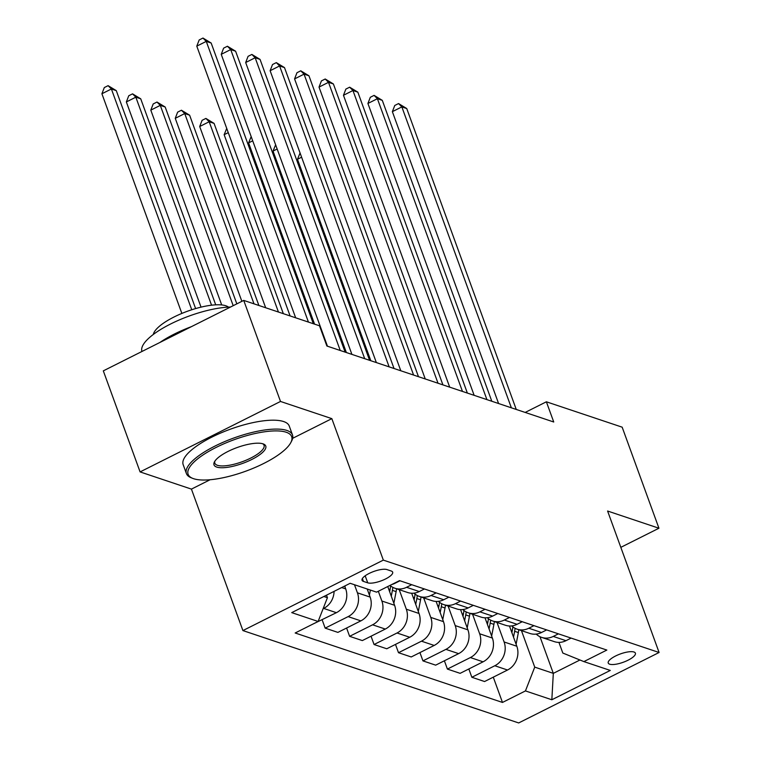 <?xml version="1.0" encoding="UTF-8"?>
<svg xmlns="http://www.w3.org/2000/svg" width="761" height="761" viewBox="0 0 761 761"><rect width="100%" height="100%" fill="white"/><g stroke="black" fill="none" stroke-linecap="round" stroke-linejoin="round"><path stroke-width="1.14" d="M633.961 652.006A14.449 4.404 160 0 0 617.865 654.936A14.449 4.404 160 0 0 608.239 663.05A14.449 4.404 160 0 0 609.675 664.201A14.449 4.404 160 0 0 625.761 661.271A14.449 4.404 160 0 0 635.397 653.157A14.449 4.404 160 0 0 633.961 652.006M242.911 630.574L518.679 722.95L659.093 652.491L383.335 560.115L242.911 630.574L191.43 489.114L210.093 479.744M292.652 438.317L331.844 418.645L280.505 401.456L140.091 471.915L191.43 489.114M140.091 471.915L103.315 370.864L243.729 300.405L280.505 401.456M243.729 300.405L319.515 325.794L326.869 346.008L553.742 422.003L546.379 401.798L525.176 412.433M363.435 581.394L367.734 582.831A14.002 4.262 160 0 0 383.325 579.996A14.002 4.262 160 0 0 392.657 572.139A14.002 4.262 160 0 0 391.259 571.026L386.959 569.58A14.002 4.262 160 0 0 371.368 572.415A14.002 4.262 160 0 0 362.046 580.272A14.002 4.262 160 0 0 363.435 581.394L362.388 578.531M323.872 596.5L327.42 597.689L318.127 621.471L295.163 632.99L502.479 702.441L493.28 677.157M318.127 621.471L291.729 612.624L350.165 583.297L376.571 592.144L399.535 580.624L606.84 650.065L583.877 661.594L610.284 670.431L551.839 699.759L525.442 690.921L502.479 702.441M620.824 547.349L658.94 528.229L622.165 427.178L546.379 401.798M658.94 528.229L607.601 511.031L659.093 652.491M331.844 418.645L383.335 560.115M583.877 661.594L562.817 653.043L558.935 642.389M539.977 636.71L553.314 673.361L579.949 659.996M326.507 595.169L327.42 597.689M344.657 586.065L345.694 588.9A18.064 16.067 108.5 0 1 336.4 612.681L312.98 624.058M354.483 584.743L357.423 592.829A18.064 16.067 108.5 0 1 348.129 616.619L325.166 628.139L322.15 619.835M367.192 589.004L370.141 597.09A18.064 16.067 108.5 0 1 360.847 620.871L337.884 632.391L325.166 628.139M378.322 591.268L381.87 601.019A18.064 16.067 108.5 0 1 372.576 624.81L349.613 636.329L346.597 628.025M387.758 586.531L394.588 605.28A18.064 16.067 108.5 0 1 385.294 629.062L362.331 640.581L349.613 636.329M399.211 589.68L406.317 609.209A18.064 16.067 108.5 0 1 397.023 632.99L374.06 644.519L371.045 636.215M411.672 593.238L419.035 613.471A18.064 16.067 108.5 0 1 409.732 637.252L386.778 648.772L374.06 644.519M423.658 597.861L430.764 617.399A18.064 16.067 108.5 0 1 421.47 641.181L398.507 652.71L395.492 644.405M436.12 601.428L443.482 621.661A18.064 16.067 108.5 0 1 434.179 645.442L411.225 656.962L398.507 652.71M448.105 606.051L455.211 625.59A18.064 16.067 108.5 0 1 445.917 649.371L422.954 660.89L419.939 652.596M460.567 609.618L467.929 629.851A18.064 16.067 108.5 0 1 458.626 653.632L435.673 665.152L422.954 660.89M472.552 614.241L479.658 633.78A18.064 16.067 108.5 0 1 470.365 657.561L447.401 669.081L444.386 660.786M485.014 617.808L492.377 638.041A18.064 16.067 108.5 0 1 483.073 661.823L460.12 673.342L447.401 669.081M497 622.431L504.105 641.97A18.064 16.067 108.5 0 1 494.812 665.751L471.849 677.271L468.833 668.967M509.461 625.999L516.824 646.232A18.064 16.067 108.5 0 1 507.52 670.013L484.567 681.533L471.849 677.271M521.447 630.622L534.736 667.131L553.314 673.361L551.839 699.759M334.079 591.373A18.064 16.067 108.5 0 1 323.682 608.429L323.111 608.714M399.991 580.776L394.845 583.354A18.064 16.067 108.5 0 1 391.706 584.553M411.72 584.705L406.574 587.292A18.064 16.067 108.5 0 1 394.949 588.253A18.064 16.067 108.5 0 1 390.012 585.399M424.438 588.966L419.282 591.544A18.064 16.067 108.5 0 1 407.668 592.505L394.949 588.253M436.167 592.895L431.021 595.483A18.064 16.067 108.5 0 1 419.397 596.443A18.064 16.067 108.5 0 1 413.974 593.152M448.885 597.157L443.73 599.735A18.064 16.067 108.5 0 1 432.115 600.695L419.397 596.443M460.614 601.085L455.468 603.663A18.064 16.067 108.5 0 1 443.844 604.624A18.064 16.067 108.5 0 1 438.422 601.342M473.332 605.347L468.177 607.925A18.064 16.067 108.5 0 1 456.562 608.886L443.844 604.624M485.061 609.276L479.915 611.854A18.064 16.067 108.5 0 1 468.291 612.814A18.064 16.067 108.5 0 1 462.869 609.532M497.78 613.537L492.624 616.115A18.064 16.067 108.5 0 1 481.009 617.076L468.291 612.814M509.509 617.466L504.362 620.044A18.064 16.067 108.5 0 1 492.738 621.005A18.064 16.067 108.5 0 1 487.316 617.723M522.217 621.727L517.071 624.305A18.064 16.067 108.5 0 1 505.456 625.266L492.738 621.005M533.956 625.656L528.809 628.234A18.064 16.067 108.5 0 1 517.185 629.195A18.064 16.067 108.5 0 1 511.763 625.913M546.664 629.908L541.518 632.496A18.064 16.067 108.5 0 1 529.903 633.456L517.185 629.195M558.403 633.846L553.257 636.424A18.064 16.067 108.5 0 1 541.632 637.385A18.064 16.067 108.5 0 1 536.21 634.103M525.442 690.921L534.736 667.131M571.111 638.098L565.965 640.686A18.064 16.067 108.5 0 1 554.35 641.647L541.632 637.385M308.433 322.084L206.269 41.389L211.158 43.025L313.323 323.72M295.658 317.803L196.785 46.145L206.269 41.389L202.978 38.05L211.158 43.025M196.785 46.145L199.182 39.953L202.978 38.05M195.606 308.576L116.281 90.635L111.391 88.989L101.907 93.755L181.86 313.427M101.907 93.755L104.305 87.563L108.1 85.66L111.391 88.989L191.753 309.765M108.1 85.66L116.281 90.635M340.243 350.479L230.716 49.57L235.606 51.215L345.133 352.124M327.458 346.198L221.232 54.335L230.716 49.57L227.425 46.24L235.606 51.215M221.232 54.335L223.629 48.143L227.425 46.24M364.69 358.669L255.163 57.76L260.053 59.406L369.58 360.314M351.905 354.388L245.679 62.526L255.163 57.76L251.872 54.431L260.053 59.406M245.679 62.526L248.076 56.333L251.872 54.431M389.137 366.859L279.61 65.95L284.5 67.596L394.027 368.495M376.353 362.578L270.126 70.716L279.61 65.95L276.319 62.621L284.5 67.596M270.126 70.716L272.524 64.523L276.319 62.621M344.971 586.931L345.19 585.799M215.715 304.838L140.728 98.816L135.839 97.18L126.355 101.945L201.037 307.14M126.355 101.945L128.752 95.753L132.547 93.85L135.839 97.18L211.558 305.209M132.547 93.85L140.728 98.816M369.418 595.121L370.388 590.07M236.833 303.867L165.175 107.006L160.286 105.37L150.802 110.136L221.698 304.933M150.802 110.136L153.199 103.943L156.994 102.041L160.286 105.37L233.199 305.694M156.994 102.041L165.175 107.006M393.865 603.311L396.12 591.611A34.549 30.735 -71.5 0 0 396.557 588.786M391.278 596.196L392.4 590.365A34.549 30.735 -71.5 0 0 392.857 587.359M258.883 305.484L189.622 115.196L184.733 113.56L175.249 118.326L241.865 301.346M390.583 585.884A34.549 30.735 108.5 0 1 390.06 589.575L389.651 591.706M175.249 118.326L177.646 112.133L181.441 110.231L184.733 113.56L253.993 303.848M181.441 110.231L189.622 115.196M413.584 375.049L304.058 74.14L308.947 75.777L418.474 376.685M400.8 370.769L294.574 78.906L304.058 74.14L300.766 70.811L308.947 75.777M294.574 78.906L296.971 72.714L300.766 70.811M418.312 611.502L420.567 599.792A34.549 30.735 -71.5 0 0 421.004 596.976M415.725 604.386L416.847 598.555A34.549 30.735 -71.5 0 0 417.304 595.549M283.33 313.675L214.069 123.387L209.18 121.75L199.696 126.516L265.665 307.758M415.03 594.075A34.549 30.735 108.5 0 1 414.507 597.765L414.098 599.896M199.696 126.516L202.093 120.324L205.889 118.421L209.18 121.75L278.44 312.039M205.889 118.421L214.069 123.387M286.193 432.238A55.096 16.78 160 0 0 216.961 447.011A55.096 16.78 160 0 0 192.676 478.365A55.096 16.78 160 0 0 193.589 478.698A55.096 16.78 160 0 0 246.659 470.859A55.096 16.78 160 0 0 290.778 442.655A55.096 16.78 160 0 0 286.193 432.238M192.676 478.365L191.068 477.718A56.447 17.189 -20 0 1 186.407 473.561A56.447 17.189 -20 0 1 224.029 441.875A56.447 17.189 -20 0 1 286.887 430.45A56.447 17.189 -20 0 1 292.49 434.95A56.447 17.189 -20 0 1 291.587 441.133L290.778 442.655M263.04 443.853A27.548 8.39 -20 0 1 263.496 444.024A27.548 8.39 -20 0 1 251.358 459.692A27.548 8.39 -20 0 1 216.742 467.083A27.548 8.39 -20 0 1 214.45 461.87A27.548 8.39 -20 0 1 236.5 447.772A27.548 8.39 -20 0 1 263.04 443.853M214.925 461.08A26.188 7.981 160 0 0 214.84 463.211A26.188 7.981 160 0 0 217.437 465.304A26.188 7.981 160 0 0 246.602 459.996A26.188 7.981 160 0 0 264.057 445.299A26.188 7.981 160 0 0 262.621 443.72M141.965 351.468A56.447 17.189 -20 0 1 170.578 324.005A56.447 17.189 -20 0 1 230.516 307.035M159.877 342.488A56.447 17.189 -20 0 1 191.401 326.659M153.313 334.45A40.637 12.376 -20 0 1 183.934 312.581A40.637 12.376 -20 0 1 225.789 305.76A40.637 12.376 -20 0 1 228.424 307.111M186.407 473.561L183.173 464.667A56.447 17.189 -20 0 1 220.795 432.98A56.447 17.189 -20 0 1 283.653 421.556A56.447 17.189 -20 0 1 289.256 426.055L292.49 434.95M438.022 383.24L328.505 82.331L333.394 83.967L442.912 384.876M425.247 378.959L319.021 87.096L328.505 82.331L325.213 79.001L333.394 83.967M319.021 87.096L321.418 80.904L325.213 79.001M462.469 391.43L352.952 90.521L357.841 92.157L467.359 393.066M449.694 387.149L343.468 95.287L352.952 90.521L349.66 87.192L357.841 92.157M343.468 95.287L345.865 89.094L349.66 87.192M486.916 399.62L377.399 98.711L382.288 100.347L491.806 401.256M474.141 395.34L367.915 103.467L377.399 98.711L374.108 95.372L382.288 100.347M367.915 103.467L370.312 97.284L374.108 95.372M511.363 407.81L401.846 106.901L406.735 108.538L516.253 409.447M498.588 403.53L392.362 111.658L401.846 106.901L398.555 103.563L406.735 108.538M392.362 111.658L394.759 105.475L398.555 103.563M442.759 619.682L445.014 607.982A34.549 30.735 -71.5 0 0 445.451 605.166M440.172 612.576L441.294 606.745A34.549 30.735 -71.5 0 0 441.751 603.739M228.262 132.633L224.143 134.697L290.103 315.948M439.478 602.255A34.549 30.735 108.5 0 1 438.954 605.956L438.545 608.087M224.143 134.697L226.73 128.419M467.206 627.873L469.461 616.172A34.549 30.735 -71.5 0 0 469.898 613.356M464.619 620.767L465.742 614.926A34.549 30.735 -71.5 0 0 466.198 611.93M252.709 140.823L248.59 142.887L314.55 324.129M463.925 610.446A34.549 30.735 108.5 0 1 463.401 614.146L462.983 616.277M248.59 142.887L251.178 136.609M491.654 636.063L493.908 624.362A34.549 30.735 -71.5 0 0 494.346 621.547M489.066 628.957L490.189 623.116A34.549 30.735 -71.5 0 0 490.645 620.12M277.156 149.013L273.037 151.078L346.36 352.533M488.372 618.636A34.549 30.735 108.5 0 1 487.849 622.336L487.43 624.467M273.037 151.078L275.625 144.799M516.101 644.253L518.355 632.553A34.549 30.735 -71.5 0 0 518.793 629.737M513.513 637.147L514.636 631.307A34.549 30.735 -71.5 0 0 515.092 628.31M301.603 157.204L297.484 159.268L370.807 360.724M512.819 626.826A34.549 30.735 108.5 0 1 512.296 630.527L511.877 632.657M297.484 159.268L300.072 152.99M345.694 588.9L341.679 587.559M370.141 597.09L357.423 592.829M394.588 605.28L381.87 601.019M419.035 613.471L406.317 609.209M443.482 621.661L430.764 617.399M467.929 629.851L455.211 625.59M492.377 638.041L479.658 633.78M516.824 646.232L504.105 641.97M336.4 612.681L323.682 608.429M419.282 591.544L406.574 587.292M360.847 620.871L348.129 616.619M443.73 599.735L431.021 595.483M385.294 629.062L372.576 624.81M468.177 607.925L455.468 603.663M409.732 637.252L397.023 632.99M492.624 616.115L479.915 611.854M434.179 645.442L421.47 641.181M517.071 624.305L504.362 620.044M458.626 653.632L445.917 649.371M541.518 632.496L528.809 628.234M483.073 661.823L470.365 657.561M565.965 640.686L553.257 636.424M507.52 670.013L494.812 665.751M365.175 575.811L367.734 582.831M392.4 590.365L396.12 591.611M388.709 589.119L390.06 589.575M416.847 598.555L420.567 599.792M413.156 597.309L414.507 597.765M441.294 606.745L445.014 607.982M437.604 605.499L438.954 605.956M465.742 614.926L469.461 616.172M462.041 613.689L463.401 614.146M490.189 623.116L493.908 624.362M486.488 621.88L487.849 622.336M514.636 631.307L518.355 632.553M510.935 630.07L512.296 630.527"/></g></svg>
